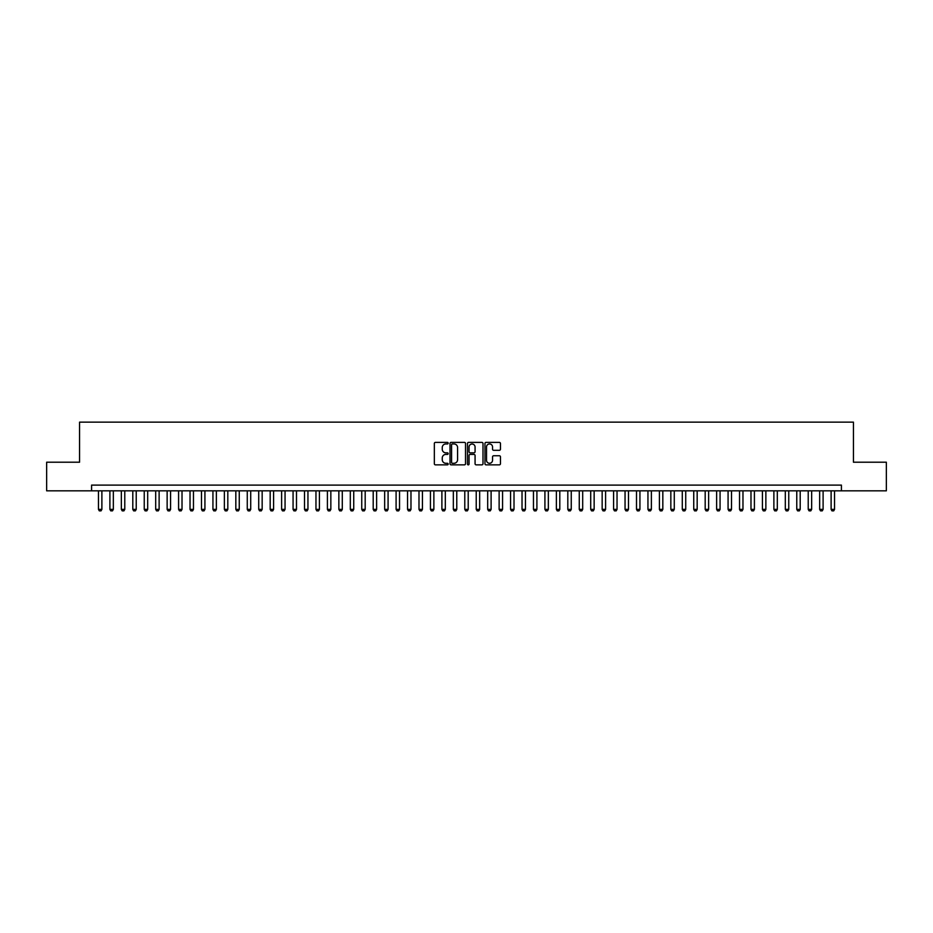 <?xml version="1.0" encoding="UTF-8"?>
<svg xmlns="http://www.w3.org/2000/svg" width="933" height="933" viewBox="0 0 933 933"><rect width="100%" height="100%" fill="white"/><g stroke="black" fill="none" stroke-linecap="round" stroke-linejoin="round"><path stroke-width="1.4" d="M448.178 443.175A0.781 0.781 0 0 0 447.397 442.382L435.454 442.382A1.12 1.12 0 0 0 434.335 443.513L434.335 463.736A1.12 1.12 0 0 0 435.454 464.856L447.397 464.856A0.781 0.781 0 0 0 448.178 464.074A0.781 0.781 0 0 0 447.397 463.281L445.857 463.281A3.592 3.592 0 0 1 442.254 459.689L442.254 457.998A3.592 3.592 0 0 1 445.857 454.406L447.397 454.406A0.781 0.781 0 0 0 448.178 453.625A0.781 0.781 0 0 0 447.397 452.832L445.857 452.832A3.592 3.592 0 0 1 442.254 449.239L442.254 447.548A3.592 3.592 0 0 1 445.857 443.956L447.397 443.956A0.781 0.781 0 0 0 448.178 443.175M499.342 450.301A1.12 1.12 0 0 0 500.461 449.181L500.461 443.513A1.12 1.12 0 0 0 499.342 442.382L486.081 442.382A1.12 1.12 0 0 0 484.962 443.513L484.962 463.736A1.12 1.12 0 0 0 486.081 464.856L499.342 464.856A1.12 1.12 0 0 0 500.461 463.736L500.461 456.878A1.12 1.12 0 0 0 499.342 455.759L493.662 455.759A1.12 1.12 0 0 0 492.542 456.878L492.542 460.284A3.009 3.009 0 0 1 489.533 463.281A3.009 3.009 0 0 1 486.525 460.284L486.525 446.965A3.009 3.009 0 0 1 489.533 443.956A3.009 3.009 0 0 1 492.542 446.965L492.542 449.181A1.12 1.12 0 0 0 493.662 450.301L499.342 450.301M91.586 490.828L46.65 490.828L46.65 462.208L79.562 462.208L79.562 422.136L853.438 422.136L853.438 462.208L886.35 462.208L886.35 490.828L841.414 490.828L841.414 485.102L91.586 485.102L91.586 490.828L841.414 490.828M465.52 443.513A1.12 1.12 0 0 0 464.389 442.382L451.129 442.382A1.12 1.12 0 0 0 450.009 443.513L450.009 463.736A1.12 1.12 0 0 0 451.129 464.856L464.389 464.856A1.12 1.12 0 0 0 465.52 463.736L465.52 443.513M468.611 442.382L481.871 442.382A1.12 1.12 0 0 1 482.991 443.513L482.991 463.736A1.12 1.12 0 0 1 481.871 464.856L476.192 464.856A1.12 1.12 0 0 1 475.072 463.736L475.072 455.537A1.12 1.12 0 0 0 473.941 454.406L470.185 454.406A1.12 1.12 0 0 0 469.054 455.537L469.054 464.074A0.781 0.781 0 0 1 468.273 464.856A0.781 0.781 0 0 1 467.48 464.074L467.48 443.513A1.12 1.12 0 0 1 468.611 442.382M452.365 443.956A0.781 0.781 0 0 0 451.584 444.749L451.584 462.5A0.781 0.781 0 0 0 452.365 463.281L453.998 463.281A3.592 3.592 0 0 0 457.59 459.689L457.59 447.548A3.592 3.592 0 0 0 453.998 443.956L452.365 443.956M475.072 447.024A3.009 3.009 0 0 0 472.063 444.015A3.009 3.009 0 0 0 469.054 447.024L469.054 451.712A1.12 1.12 0 0 0 470.185 452.832L473.941 452.832A1.12 1.12 0 0 0 475.072 451.712L475.072 447.024M98.455 490.828L98.455 509.371L101.884 509.371L101.884 490.828M101.884 509.371L101.032 510.864L99.306 510.864L98.455 509.371M109.896 490.828L109.896 509.371L113.336 509.371L113.336 490.828M113.336 509.371L112.473 510.864L110.759 510.864L109.896 509.371M121.348 490.828L121.348 509.371L124.777 509.371L124.777 490.828M124.777 509.371L123.926 510.864L122.211 510.864L121.348 509.371M132.801 490.828L132.801 509.371L136.23 509.371L136.23 490.828M136.23 509.371L135.367 510.864L133.652 510.864L132.801 509.371M144.242 490.828L144.242 509.371L147.682 509.371L147.682 490.828M147.682 509.371L146.819 510.864L145.105 510.864L144.242 509.371M155.694 490.828L155.694 509.371L159.123 509.371L159.123 490.828M159.123 509.371L158.272 510.864L156.546 510.864L155.694 509.371M167.135 490.828L167.135 509.371L170.576 509.371L170.576 490.828M170.576 509.371L169.713 510.864L167.998 510.864L167.135 509.371M178.588 490.828L178.588 509.371L182.017 509.371L182.017 490.828M182.017 509.371L181.165 510.864L179.451 510.864L178.588 509.371M190.029 490.828L190.029 509.371L193.469 509.371L193.469 490.828M193.469 509.371L192.606 510.864L190.892 510.864L190.029 509.371M201.481 490.828L201.481 509.371L204.922 509.371L204.922 490.828M204.922 509.371L204.059 510.864L202.344 510.864L201.481 509.371M212.934 490.828L212.934 509.371L216.363 509.371L216.363 490.828M216.363 509.371L215.511 510.864L213.785 510.864L212.934 509.371M224.375 490.828L224.375 509.371L227.815 509.371L227.815 490.828M227.815 509.371L226.952 510.864L225.238 510.864L224.375 509.371M235.827 490.828L235.827 509.371L239.256 509.371L239.256 490.828M239.256 509.371L238.405 510.864L236.679 510.864L235.827 509.371M247.268 490.828L247.268 509.371L250.709 509.371L250.709 490.828M250.709 509.371L249.846 510.864L248.131 510.864L247.268 509.371M258.721 490.828L258.721 509.371L262.161 509.371L262.161 490.828M262.161 509.371L261.298 510.864L259.584 510.864L258.721 509.371M270.173 490.828L270.173 509.371L273.602 509.371L273.602 490.828M273.602 509.371L272.751 510.864L271.025 510.864L270.173 509.371M281.614 490.828L281.614 509.371L285.055 509.371L285.055 490.828M285.055 509.371L284.192 510.864L282.477 510.864L281.614 509.371M293.067 490.828L293.067 509.371L296.496 509.371L296.496 490.828M296.496 509.371L295.644 510.864L293.918 510.864L293.067 509.371M304.508 490.828L304.508 509.371L307.948 509.371L307.948 490.828M307.948 509.371L307.085 510.864L305.371 510.864L304.508 509.371M315.96 490.828L315.96 509.371L319.401 509.371L319.401 490.828M319.401 509.371L318.538 510.864L316.823 510.864L315.96 509.371M327.413 490.828L327.413 509.371L330.842 509.371L330.842 490.828M330.842 509.371L329.979 510.864L328.264 510.864L327.413 509.371M338.854 490.828L338.854 509.371L342.294 509.371L342.294 490.828M342.294 509.371L341.431 510.864L339.717 510.864L338.854 509.371M350.307 490.828L350.307 509.371L353.735 509.371L353.735 490.828M353.735 509.371L352.884 510.864L351.158 510.864L350.307 509.371M361.747 490.828L361.747 509.371L365.188 509.371L365.188 490.828M365.188 509.371L364.325 510.864L362.61 510.864L361.747 509.371M373.2 490.828L373.2 509.371L376.629 509.371L376.629 490.828M376.629 509.371L375.777 510.864L374.063 510.864L373.2 509.371M384.653 490.828L384.653 509.371L388.081 509.371L388.081 490.828M388.081 509.371L387.218 510.864L385.504 510.864L384.653 509.371M396.093 490.828L396.093 509.371L399.534 509.371L399.534 490.828M399.534 509.371L398.671 510.864L396.957 510.864L396.093 509.371M407.546 490.828L407.546 509.371L410.975 509.371L410.975 490.828M410.975 509.371L410.123 510.864L408.397 510.864L407.546 509.371M418.987 490.828L418.987 509.371L422.427 509.371L422.427 490.828M422.427 509.371L421.564 510.864L419.85 510.864L418.987 509.371M430.44 490.828L430.44 509.371L433.868 509.371L433.868 490.828M433.868 509.371L433.017 510.864L431.303 510.864L430.44 509.371M441.892 490.828L441.892 509.371L445.321 509.371L445.321 490.828M445.321 509.371L444.458 510.864L442.743 510.864L441.892 509.371M453.333 490.828L453.333 509.371L456.773 509.371L456.773 490.828M456.773 509.371L455.91 510.864L454.196 510.864L453.333 509.371M464.786 490.828L464.786 509.371L468.214 509.371L468.214 490.828M468.214 509.371L467.363 510.864L465.637 510.864L464.786 509.371M476.227 490.828L476.227 509.371L479.667 509.371L479.667 490.828M479.667 509.371L478.804 510.864L477.09 510.864L476.227 509.371M487.679 490.828L487.679 509.371L491.108 509.371L491.108 490.828M491.108 509.371L490.257 510.864L488.542 510.864L487.679 509.371M499.132 490.828L499.132 509.371L502.56 509.371L502.56 490.828M502.56 509.371L501.697 510.864L499.983 510.864L499.132 509.371M510.573 490.828L510.573 509.371L514.013 509.371L514.013 490.828M514.013 509.371L513.15 510.864L511.436 510.864L510.573 509.371M522.025 490.828L522.025 509.371L525.454 509.371L525.454 490.828M525.454 509.371L524.603 510.864L522.877 510.864L522.025 509.371M533.466 490.828L533.466 509.371L536.907 509.371L536.907 490.828M536.907 509.371L536.043 510.864L534.329 510.864L533.466 509.371M544.919 490.828L544.919 509.371L548.347 509.371L548.347 490.828M548.347 509.371L547.496 510.864L545.782 510.864L544.919 509.371M556.371 490.828L556.371 509.371L559.8 509.371L559.8 490.828M559.8 509.371L558.937 510.864L557.223 510.864L556.371 509.371M567.812 490.828L567.812 509.371L571.253 509.371L571.253 490.828M571.253 509.371L570.39 510.864L568.675 510.864L567.812 509.371M579.265 490.828L579.265 509.371L582.693 509.371L582.693 490.828M582.693 509.371L581.842 510.864L580.116 510.864L579.265 509.371M590.706 490.828L590.706 509.371L594.146 509.371L594.146 490.828M594.146 509.371L593.283 510.864L591.569 510.864L590.706 509.371M602.158 490.828L602.158 509.371L605.587 509.371L605.587 490.828M605.587 509.371L604.736 510.864L603.021 510.864L602.158 509.371M613.599 490.828L613.599 509.371L617.04 509.371L617.04 490.828M617.04 509.371L616.177 510.864L614.462 510.864L613.599 509.371M625.052 490.828L625.052 509.371L628.492 509.371L628.492 490.828M628.492 509.371L627.629 510.864L625.915 510.864L625.052 509.371M636.504 490.828L636.504 509.371L639.933 509.371L639.933 490.828M639.933 509.371L639.082 510.864L637.356 510.864L636.504 509.371M647.945 490.828L647.945 509.371L651.386 509.371L651.386 490.828M651.386 509.371L650.523 510.864L648.808 510.864L647.945 509.371M659.398 490.828L659.398 509.371L662.827 509.371L662.827 490.828M662.827 509.371L661.975 510.864L660.249 510.864L659.398 509.371M670.839 490.828L670.839 509.371L674.279 509.371L674.279 490.828M674.279 509.371L673.416 510.864L671.702 510.864L670.839 509.371M682.291 490.828L682.291 509.371L685.732 509.371L685.732 490.828M685.732 509.371L684.869 510.864L683.154 510.864L682.291 509.371M693.744 490.828L693.744 509.371L697.173 509.371L697.173 490.828M697.173 509.371L696.321 510.864L694.595 510.864L693.744 509.371M705.185 490.828L705.185 509.371L708.625 509.371L708.625 490.828M708.625 509.371L707.762 510.864L706.048 510.864L705.185 509.371M716.637 490.828L716.637 509.371L720.066 509.371L720.066 490.828M720.066 509.371L719.215 510.864L717.489 510.864L716.637 509.371M728.078 490.828L728.078 509.371L731.519 509.371L731.519 490.828M731.519 509.371L730.656 510.864L728.941 510.864L728.078 509.371M739.531 490.828L739.531 509.371L742.971 509.371L742.971 490.828M742.971 509.371L742.108 510.864L740.394 510.864L739.531 509.371M750.983 490.828L750.983 509.371L754.412 509.371L754.412 490.828M754.412 509.371L753.549 510.864L751.835 510.864L750.983 509.371M762.424 490.828L762.424 509.371L765.865 509.371L765.865 490.828M765.865 509.371L765.002 510.864L763.287 510.864L762.424 509.371M773.877 490.828L773.877 509.371L777.306 509.371L777.306 490.828M777.306 509.371L776.454 510.864L774.728 510.864L773.877 509.371M785.318 490.828L785.318 509.371L788.758 509.371L788.758 490.828M788.758 509.371L787.895 510.864L786.181 510.864L785.318 509.371M796.77 490.828L796.77 509.371L800.199 509.371L800.199 490.828M800.199 509.371L799.348 510.864L797.633 510.864L796.77 509.371M808.223 490.828L808.223 509.371L811.652 509.371L811.652 490.828M811.652 509.371L810.789 510.864L809.074 510.864L808.223 509.371M819.664 490.828L819.664 509.371L823.104 509.371L823.104 490.828M823.104 509.371L822.241 510.864L820.527 510.864L819.664 509.371M831.116 490.828L831.116 509.371L834.545 509.371L834.545 490.828M834.545 509.371L833.694 510.864L831.968 510.864L831.116 509.371"/></g></svg>
